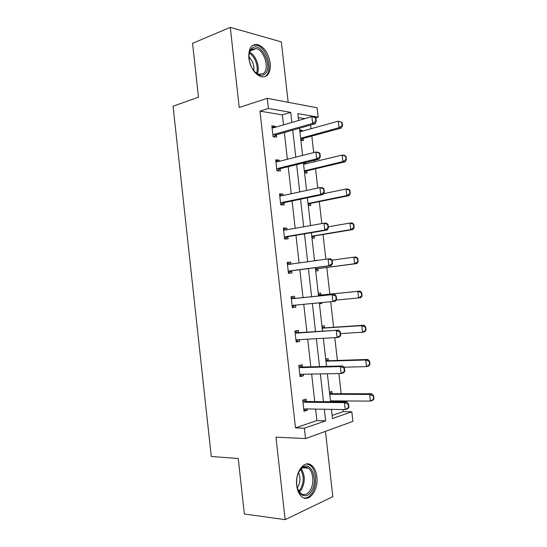 <?xml version="1.0" encoding="UTF-8"?>
<svg xmlns="http://www.w3.org/2000/svg" width="547" height="547" viewBox="0 0 547 547"><rect width="100%" height="100%" fill="white"/><g stroke="black" fill="none" stroke-linecap="round" stroke-linejoin="round"><path stroke-width="0.82" d="M296.7 485.497C294.881 472.198 304.467 459.48 311.407 465.244C314.354 467.535 316.173 471.357 316.857 476.724C318.723 489.702 309.233 503.001 301.951 496.847C299.12 494.543 297.37 490.755 296.7 485.497M248.823 58.057C248.4 48.416 251.36 43.917 257.699 44.56C264.351 47.172 268.536 53.428 270.252 63.329C270.717 73.086 267.668 77.565 261.09 76.771C254.635 74.098 250.547 67.862 248.823 58.057M288.18 102.289L281.343 41.893L230.28 27.35L239.21 107.492L267.271 98.31L317.11 107.793L318.176 117.154L297.841 113.598L298.621 120.47M332.104 415.412L343.222 411.631L351.837 411.802L352.924 421.368L305.547 438.591L275.955 437.142L285.151 519.65L244.345 513.995L238.246 458.53L211.286 456.485L173.071 106.221L198.479 97.188L192.551 43.329L230.28 27.35M285.151 519.65L332.836 496.662L325.438 431.357M315.817 117.837L318.176 117.154M343.222 411.631L342.99 409.553M342.107 401.833L341.998 400.848M341.184 393.717L338.887 373.546M337.396 360.459L334.791 337.629M333.615 327.27L330.709 301.807M329.841 294.163L326.798 267.483M325.862 259.21L323.045 234.513M321.8 223.579L319.298 201.624M317.752 188.045L315.557 168.804M314.757 161.741L314.587 160.237M313.711 152.592L311.831 136.066M311.004 128.819L310.58 125.092M302.491 366.989L302.238 364.753L298.84 365.567L300.084 376.637L303.476 375.762L303.305 374.244M294.758 298.368L294.518 296.228L291.086 296.652L292.324 307.674L295.749 307.188L295.517 305.123M283.428 228.639L286.833 228.031L283.367 228.078L284.604 239.046L288.064 238.936L287.818 236.755M286.833 228.031L287.025 229.74M275.818 161.023L279.189 160.162L275.688 159.833L276.912 170.746L280.406 171.02L280.132 168.558M279.189 160.162L279.319 161.324M283.49 124.894L282.361 114.897L259.955 111.13L295.489 427.863L316.891 420.588L315.592 409.081M314.744 401.573L311.64 374.08M310.819 366.825L307.694 339.167M306.908 332.166L303.763 304.344M302.997 297.595L299.852 269.726M299.086 262.936L295.961 235.306M295.175 228.297L292.084 200.968M291.271 193.747L288.214 166.712M287.373 159.28L284.358 132.538M272.03 127.335L275.373 126.35L271.859 125.831L273.083 136.723L276.597 137.181L276.31 134.644M275.373 126.35L275.476 127.239M279.62 194.794L283.004 194.055L279.524 193.912L280.755 204.852L284.228 204.934L283.982 202.711M283.004 194.055L283.168 195.491M287.25 262.574L290.669 262.088L287.223 262.321L288.46 273.315L291.9 273.021L291.66 270.874M290.669 262.088L290.895 264.078M298.621 332.638L298.375 330.45L294.956 331.065L296.2 342.114L299.612 341.431L299.407 339.639M306.368 401.43L306.115 399.139L302.73 400.144L303.982 411.248L307.352 410.182L307.216 408.93M259.955 111.13L268.413 108.463L267.271 98.31M305.547 438.591L304.378 428.205L325.67 420.848L324.35 409.231M295.489 427.863L304.378 428.205M291.866 122.446L290.724 112.361L268.413 108.463M323.496 401.655L320.351 373.909M319.523 366.593L316.357 338.675M315.557 331.612L312.378 303.537M311.605 296.72L308.419 268.598M307.646 261.746L304.488 233.863M303.688 226.793L300.563 199.211M299.735 191.922L296.645 164.64M295.797 157.139L292.741 130.159M331.414 409.354L332.453 418.503L351.837 411.802M299.503 128.237L302.587 155.416M303.448 162.972L306.566 190.452M307.4 197.788L310.552 225.576M311.359 232.694L314.546 260.782M315.332 267.688L318.545 296.016M319.325 302.881L322.539 331.161M323.345 338.278L326.538 366.401M327.373 373.772L330.552 401.724M304.775 118.672L298.293 117.578M329.465 392.172L331.838 391.467L332.084 393.635M332.897 400.773L333.007 401.744M325.711 359.133L328.097 358.558L328.344 360.685M321.971 326.162L324.371 325.725L324.603 327.81M318.238 293.274L320.651 292.973L320.877 295.011M321.745 302.648L321.841 303.462L319.434 303.804M314.511 260.461L316.952 260.447M317.896 268.714L318.122 270.758L315.708 270.97M314.183 236.051L314.416 238.13L311.988 238.205M310.477 203.463L310.717 205.576L308.276 205.515M304.898 162.616L305.848 162.705L305.985 163.881M306.764 170.746L307.031 173.098L304.57 172.907M299.694 129.96L302.17 130.323L302.279 131.259M303.072 138.268L303.346 140.695L300.877 140.374M282.361 114.897L290.724 112.361M316.891 420.588L325.67 420.848M299.818 130.986L302.17 130.323M303.482 163.286L305.848 162.705M314.532 260.625L316.939 260.29M292.303 307.503L295.749 307.188M319.421 303.688L321.841 303.462M296.146 341.622L299.612 341.431M299.995 375.83L303.476 375.762M303.852 410.113L307.352 410.182M315.838 121.202L316.248 121.27L315.858 117.865L315.448 117.79L315.838 121.202L312.624 123.41L315.099 123.813L276.734 134.699L273.698 136.798M272.078 127.772L273.466 127.827L311.852 116.6L312.624 123.41L274.204 134.357L272.912 135.191M315.448 117.79L311.852 116.6L314.327 117.031L315.858 117.865M315.099 123.813L316.248 121.27M300.85 140.1L303.523 138.329L341.273 128.066L339.017 127.697L338.265 121.195L299.906 131.793M341.725 122.337L338.265 121.195L342.101 122.398L341.725 122.337L342.101 125.591L342.477 125.653L342.101 122.398M300.645 138.295L339.017 127.697L342.101 125.591M342.477 125.653L341.273 128.066M319.886 156.681L320.296 156.722L319.906 153.31L319.496 153.263L319.886 156.681L316.672 158.869L319.127 159.122L280.549 168.592L277.22 170.767M275.9 161.727L277.295 161.837L315.892 152.039L316.672 158.869L278.033 168.387L276.734 169.167M319.496 153.263L315.892 152.039L318.354 152.326L319.906 153.31M275.879 161.577L277.404 161.809M319.127 159.122L320.296 156.722M323.947 192.25L324.35 192.27L323.961 188.845L323.557 188.824L323.947 192.25L320.72 194.411L323.168 194.52L284.378 202.568L280.748 204.797M279.729 195.771L281.137 195.929L319.94 187.573L320.72 194.411L281.876 202.493L280.57 203.224M281.384 202.698L283.886 202.766L281.377 202.705M323.557 188.824L319.94 187.573L322.388 187.703L323.961 188.845M279.688 195.388L281.801 195.785M323.168 194.52L324.35 192.27M304.522 172.455L307.209 170.78L345.157 161.816L342.907 161.584L342.155 155.061L303.599 164.332M304.269 164.298L303.585 164.196M345.622 156.23L342.155 155.061L344.412 155.321L345.998 156.271L345.622 156.23L345.998 159.498L346.374 159.539L345.998 156.271M304.337 170.855L342.907 161.584L345.998 159.498M346.374 159.539L345.157 161.816M308.207 204.893L310.901 203.306L349.048 195.648L346.812 195.552L346.06 189.016L323.605 193.686M349.533 190.212L346.06 189.016L348.295 189.139L349.909 190.233L349.533 190.212L349.909 193.481L350.285 193.501L349.909 190.233M308.043 203.491L346.812 195.552L349.909 193.481M350.285 193.501L349.048 195.648M252.427 47.904C261.596 41.223 273.753 68.478 264.413 74.324C259.818 78.077 251.442 71.007 249.473 61.394L248.926 56.184C249.083 52.204 250.252 49.442 252.427 47.904M254.847 71.917L258.827 74.324L263.196 73.64C269.938 69.531 264.509 50.092 256.119 48.574L252.092 49.196C250.403 50.372 249.357 52.409 248.967 55.315M248.926 56.984C252.7 60.772 254.321 65.332 253.781 70.679M265.288 76.252C273.623 71.117 266.874 47.028 256.461 45.155L252.796 45.285M299.804 470.297L302.088 467.712C310.949 459.781 318.867 480.416 311.325 491.384C306.676 499.397 297.896 495.821 296.789 485.073C296.214 479.398 297.219 474.475 299.804 470.297M297.616 488.847L300.802 493.469C304.132 495.63 307.223 494.645 310.074 490.522C314.422 484.047 313.472 471.541 308.399 468.205C306.156 466.673 303.858 466.81 301.513 468.622L299.004 471.651M298.559 472.56C300.638 477.545 300.351 482.468 297.691 487.329L297.329 487.856M304.173 498.03C307.209 498.167 309.875 496.464 312.173 492.922C317.54 484.847 316.344 469.367 310.053 465.244L306.84 463.965M328.015 227.908L328.419 227.901L328.029 224.468L327.626 224.475L328.015 227.908L324.781 230.048L327.215 230.007L288.214 236.619L284.563 238.718M283.572 229.897L284.987 230.102L324.002 223.19L324.781 230.048L285.725 236.687L284.413 237.371M327.626 224.475L324.002 223.19L326.436 223.176L328.029 224.468M283.503 229.289L286.211 229.884M327.215 230.007L328.419 227.901M311.893 237.398L314.607 235.907L352.945 229.562L350.723 229.603L349.971 223.046L328.296 226.793M353.451 224.277L349.971 223.046L352.193 223.032L353.82 224.27L353.451 224.277L353.827 227.552L354.196 227.545L353.82 224.27M311.756 236.195L350.723 229.603L353.827 227.552M354.196 227.545L352.945 229.562M332.097 263.654L332.501 263.627L332.104 260.187L331.701 260.215L332.097 263.654L328.856 265.78L331.277 265.589L292.064 270.758L288.392 272.714M287.421 264.098L288.843 264.365L328.07 258.902L328.856 265.78L289.582 270.963L288.262 271.592M331.701 260.215L328.07 258.902L330.497 258.738L332.104 260.187M287.325 263.264L290.635 264.112M331.277 265.589L332.501 263.627M315.592 269.979L318.32 268.584L356.856 263.558L354.647 263.736L353.895 257.165L332.077 260.16M357.382 258.416L353.895 257.165L356.104 257.015L357.752 258.396L357.382 258.416L357.759 261.705L358.128 261.678L357.752 258.396M315.482 268.98L354.647 263.736L357.759 261.705M358.128 261.678L356.856 263.558M295.394 305.137L292.228 306.799M336.583 299.441L336.193 295.995L335.79 296.043L336.186 299.496L336.583 299.441L335.345 301.253L293.452 305.315L292.125 305.903M291.277 298.388L292.707 298.703L334.566 294.389L336.193 295.995M291.161 297.322L295.175 298.388L334.566 294.389M336.186 299.496L332.938 301.595L332.152 294.703L335.79 296.043M362.066 295.893L361.683 292.597L361.321 292.645L361.697 295.941L362.066 295.893L360.774 297.636L358.579 297.951L357.82 291.36L318.463 295.257M361.321 292.645L357.82 291.36L360.022 291.079L321.328 295.038L318.354 294.3M336.138 300.091L358.579 297.951L361.697 295.941M361.683 292.597L360.022 291.079M298.717 339.68L296.071 340.959M340.685 335.345L340.289 331.892L339.892 331.967L340.289 335.427L340.685 335.345L339.427 337.014L337.034 337.506L297.329 339.762L295.995 340.296M295.148 332.767L296.583 333.13L338.641 330.128L340.289 331.892M295.004 331.461L299.038 332.672L338.641 330.128M340.289 335.427L337.034 337.506L336.248 330.593L339.892 331.967M366.011 330.183L365.628 326.887L365.266 326.956L365.649 330.258L366.011 330.183L364.705 331.797L362.524 332.248L361.765 325.643L322.197 328.179M365.266 326.956L361.765 325.643L363.946 325.219L325.055 327.851L322.067 327.017M340.48 333.581L362.524 332.248L365.649 330.258M365.628 326.887L363.946 325.219M302.04 374.271L299.927 375.208M344.795 371.345L344.398 367.878L344.001 367.981L344.398 371.454L344.795 371.345L343.516 372.856L341.137 373.505L301.219 374.285L299.879 374.77M299.024 367.222L300.474 367.639L340.35 366.572L342.73 365.957L344.398 367.878M298.853 365.683L302.915 367.044L342.73 365.957M344.398 371.454L341.137 373.505L340.35 366.572L344.001 367.981M369.963 364.562L369.587 361.252L369.225 361.348L369.601 364.664L369.963 364.562L368.644 366.039L366.476 366.627L365.711 360.008L325.944 361.177M369.225 361.348L365.711 360.008L367.885 359.447L328.795 360.74L325.793 359.81M343.824 367.215L366.476 366.627L369.601 364.664M369.587 361.252L367.885 359.447M305.37 408.903L303.79 409.539M348.911 407.433L348.514 403.959L348.124 404.089L348.521 407.563L348.911 407.433L347.618 408.8L345.253 409.594L305.117 408.896L303.763 409.327M302.915 401.765L304.364 402.23L344.46 402.647L346.825 401.881L348.514 403.959M302.949 400.083L306.799 401.498L346.825 401.881M348.521 407.563L345.253 409.594L344.46 402.647L348.124 404.089M373.929 399.03L373.546 395.707L373.191 395.83L373.574 399.146L373.929 399.03L372.589 400.363L370.435 401.095L369.669 394.455L329.697 394.25M373.191 395.83L369.669 394.455L371.83 393.758L332.542 393.71L329.52 392.671M330.456 400.883L370.435 401.095L373.574 399.146M330.477 401.067L331.25 400.76M373.546 395.707L371.83 393.758M273.705 134.61L276.235 134.945M274.204 134.357L276.734 134.699M303.523 138.329L301.206 138.015M303.031 138.562L300.713 138.247M277.534 168.613L280.05 168.818M278.033 168.387L280.549 168.592M281.876 202.493L284.378 202.568M280.611 195.935L281.001 195.949M307.209 170.78L304.905 170.589M306.717 170.999L304.412 170.808M310.901 203.306L308.611 203.245M310.409 203.505L308.118 203.443L310.423 203.498M249.719 52.307C255.941 55.158 260.276 67.534 257.288 73.701M256.468 73.216C258.922 67.274 255.052 56.252 249.398 53.23M301.24 468.854C305.199 475.158 305.274 482.085 301.459 489.627L299.387 492.061M298.819 491.261L300.474 489.23C304.077 482.228 304.105 475.664 300.563 469.524M285.219 236.878L287.715 236.81M285.725 236.687L288.214 236.619M284.461 230.096L285.11 230.082M314.607 235.907L312.323 235.969M314.115 236.092L311.831 236.154M289.076 271.134L291.558 270.929M289.582 270.963L292.064 270.758M288.31 264.331L289.869 264.222M318.32 268.584L316.05 268.775M317.821 268.755L315.551 268.939M292.946 305.472L295.271 305.144M292.707 298.703L295.175 298.388M292.173 298.655L294.648 298.341M320.802 294.99L318.539 295.277M321.328 295.038L319.065 295.325M296.816 339.892L297.568 339.749M296.583 333.13L299.038 332.672M296.05 333.061L298.505 332.603M324.528 327.79L322.279 328.2M325.055 327.851L322.805 328.268M300.706 374.401L301.137 374.292M300.474 367.639L302.915 367.044M299.934 367.55L302.375 366.955M328.262 360.658L326.026 361.205M328.795 360.74L326.552 361.287M304.364 402.23L306.799 401.498M303.824 402.12L306.258 401.389M332.008 393.608L329.779 394.284M332.542 393.71L330.313 394.38M257.699 44.56L256.283 45.114M273.917 134.48L276.44 134.822M303.236 138.439L300.918 138.124M277.644 168.544L280.16 168.75M306.819 170.931L304.515 170.746M250.567 50.727L256.119 48.574M301.513 468.622L302.088 467.712M302.826 467.76L308.399 468.205"/></g></svg>
